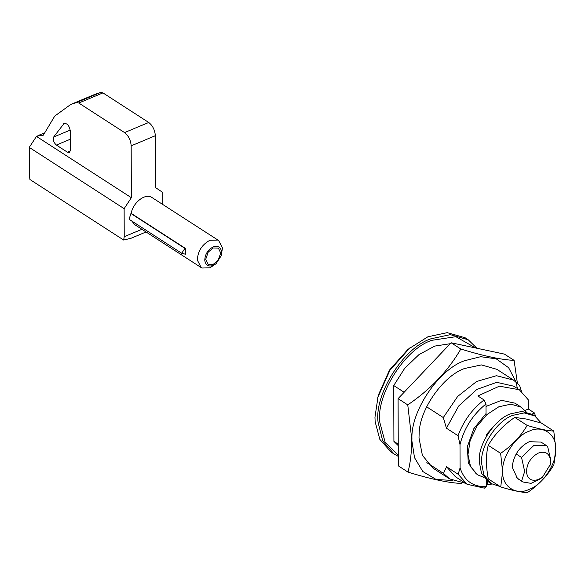 <?xml version="1.0" encoding="UTF-8"?>
<svg xmlns="http://www.w3.org/2000/svg" width="585" height="585" viewBox="0 0 585 585"><rect width="100%" height="100%" fill="white"/><g stroke="black" fill="none" stroke-linecap="round" stroke-linejoin="round"><path stroke-width="0.88" d="M541.213 423.006L534.778 415.935L524.211 412.922L512.818 415.35C498.091 420.162 481.258 444.205 481.572 460.783L481.521 462.91L483.846 474.815L491.1 483.568L500.08 486.508M534.778 415.935L532.452 414.436L521.886 411.423L510.493 413.851C495.766 418.663 478.932 442.706 479.254 459.284L479.203 461.404L481.521 473.309L488.775 482.062L491.1 483.568M546.383 445.543L540.964 442.048L529.14 441.733C519.634 446.596 514.032 454.64 512.336 465.865L512.284 467.342L517.447 478.464L522.866 481.967L521.615 481.009L524.672 471.466L521.535 457.433L533.644 445.646L546.383 445.543L547.633 446.501L550.77 460.044L550.251 464.592L542.58 477.038L538.544 479.488C531.363 481.704 527.319 479.056 526.42 471.547C527.048 463.188 531.056 457.017 538.449 453.024C545.629 450.808 549.673 453.463 550.58 460.973L550.002 465.543M529.308 489.279C516.299 496.007 501.703 486.376 502.698 471.612C501.323 457.77 515.882 435.445 529.103 431.233C542.112 424.505 556.701 434.136 555.713 448.9C557.088 462.735 542.529 485.06 529.308 489.279M553.79 431.065L541.396 423.065L526.376 419.043L514.756 417.39C503.436 425.068 494.596 434.377 488.234 445.331C485.777 454.954 485.813 466.157 488.351 478.94L500.745 486.939L502.588 471.62L500.628 453.331C511.948 445.66 520.789 436.344 527.151 425.397C538.507 428.893 547.384 430.787 553.79 431.065L555.75 448.841L553.907 464.673C547.589 475.576 538.748 484.892 527.385 492.614C521.023 492.336 512.146 490.449 500.745 486.939M527.151 425.397L514.756 417.39M500.628 453.331L488.234 445.331M452.322 480.431L436.183 479.503L422.809 471.517L414.524 457.689L411.898 440.944L411.942 438.392C410.86 410.458 439.474 368.879 464.717 360.689L480.665 356.696L496.219 358.839L508.643 367.731L515.97 381.881M516.394 383.475L517.381 388.601M458.04 435.701C463.466 421.068 472.139 409.156 484.051 399.957L485.996 403.979C472.79 414.648 464.124 428.191 460 444.607L458.04 435.701L446.421 428.198L443.291 417.558L457.682 396.403L476.599 381.508L496.453 375.694L513.491 380.067L496.841 369.31L481.389 364.916L464.746 368.462C443.547 375.431 419.123 409.719 419.131 433.96L419.006 437.968L422.399 455.364L433.002 468.161L449.653 478.918L443.488 473.404L426.838 462.647M517.374 383.124L514.091 360.36C501.374 359.819 483.612 356.038 460.812 349.018C448.168 370.832 430.487 389.449 407.767 404.893L411.657 438.406C411.803 450.852 410.582 462.084 408.001 472.11C430.714 479.108 448.476 482.888 461.28 483.451L461.755 483.122M514.091 360.36L504.409 354.108L451.13 342.766L398.085 398.641L398.319 465.857L408.001 472.11M407.767 404.893L398.085 398.641M460.812 349.018L451.13 342.766M398.283 456.395L391.168 452.205L379.819 439.342L375.146 421.741L374.963 417.244L378.246 395.336L389.493 370.078L407.935 349.362L427.928 336.77L447.203 332.653L465.09 337.75L468.19 339.753L476.943 348.265M377.515 398.122L389.888 370.334L410.173 347.556M394.268 454.209L382.707 440.922L378.173 422.758C373.698 395.263 403.262 347.541 431.028 338.766L450.304 334.657L468.19 339.753M398.283 455.145L385.076 441.997L379.914 422.787C375.519 395.796 404.549 348.938 431.803 340.324L455.847 336.682L475.649 347.987M450.231 343.709L434.75 346.086L418.933 354.642L404.681 368.338L393.727 385.552L393.917 441.39L398.246 445.602M443.291 417.558L426.641 406.809M404.133 392.272L393.727 385.552M513.491 380.067L519.655 385.581L521.41 391.241M460 444.607L460.081 467.868C464.307 480.79 473.038 487.042 486.281 486.632L484.358 488.153L467.057 484.256L458.172 474.274L460.081 467.868M398.246 444.183L393.917 441.39M443.488 473.404L446.552 466.764L458.172 474.274M465.594 483.312L449.653 478.918M484.051 399.957L477.857 395.957L499.393 386.173L519.319 389.734L528.204 399.716L528.24 409.069M476.38 474.062L468.292 463.115L467.342 446.713L473.77 428.761L486.033 413.558L485.996 403.979M486.281 486.632L486.259 480.109M446.552 466.764L455.437 476.753L467.057 484.256M519.319 389.734L513.901 386.232L496.731 382.327L476.855 389.427L458.735 405.953L446.421 428.198M542.58 477.038L540.335 478.844L531.063 483.364L522.866 481.967M516.197 477.506L521.615 481.009M494.8 425.046L486.296 434.677L487.086 435.189M516.116 453.931L521.535 457.433M220.691 253.034L218.41 248.106L213.174 247.967L208.216 252.106L205.708 259.309L207.997 264.237L213.233 264.376L218.19 260.237L220.691 253.034M213.233 265.429C208.399 266.987 205.576 265.268 204.765 260.274C204.999 254.329 207.807 249.875 213.174 246.907C218 245.356 220.83 247.075 221.642 252.069L221.254 255.674L216.062 263.718L213.233 265.429M216.062 263.718L209.956 267.806L201.993 268.025L201.174 267.572L197.372 260.135C197.723 251.309 201.891 244.691 209.861 240.289L217.832 240.062L218.644 240.515L222.454 247.952L221.254 255.674M218.644 240.515L151.42 197.174C144.597 193.233 132.758 203.156 131.208 213.386L185.423 248.398L185.438 254.219L181.708 253.268L184.911 248.376L130.923 213.503L129.08 219.28L181.708 253.268M131.793 221.028L134.762 224.677L201.174 267.572M64.833 123.179L63.641 123.684C67.048 122.813 69.322 125.431 70.456 131.537L70.522 149.957L69.337 152.524L67.436 152.188L56.387 145.058C53.761 142.667 52.847 139.99 53.644 137.036L64.189 123.318M38.186 135.698L36.475 136.415L37.25 136.919L39.005 135.194L42.376 135.523L43.349 135.113M43.319 135.186L42.376 135.523L43.319 135.186L54.741 116.079L70.705 104.488L76.65 102.507L78.77 103.018L102.938 92.891L148.722 122.462C152.692 125.599 154.893 130.016 155.332 135.713L155.515 187.573L162.791 192.472L162.835 204.472M36.475 136.415L29.25 147.391L29.345 175.434L29.945 179.522L123.654 240.04L124.225 236.713L124.13 208.662L131.347 197.693L131.172 145.833L155.332 135.713M146.06 231.974L131.018 238.27L123.654 240.04M37.25 136.919L131.347 197.693M29.25 147.391L124.13 208.662M185.423 248.398L184.911 248.376M70.705 104.488L94.872 94.368L100.81 92.386L102.938 92.891M78.77 103.018L124.554 132.583C128.524 135.72 130.733 140.137 131.172 145.833M526.156 411.869L521.228 407.182L515.027 403.175L501.535 400.323L486.003 406.436M535.575 416.476L534.536 413.025L528.343 409.025L524.994 410.429M486.296 434.677L486.303 436.52M534.536 413.025L531.941 414.114M487.422 481.104L487.437 484.599L491.926 484.066M487.437 484.599L486.274 483.846M521.228 407.182L510.917 404.169L498.859 406.772L486.881 414.582L476.804 426.414L470.164 440.461L467.971 454.596L470.567 466.654L477.543 474.815L483.846 477.375M53.644 137.036L70.317 130.06M56.387 145.058L70.485 139.15M67.436 152.188L70.427 150.937M124.225 236.713L141.921 229.298M76.65 102.507L100.81 92.386M124.554 132.583L148.722 122.462M44.226 133.007L39.005 135.194"/></g></svg>
